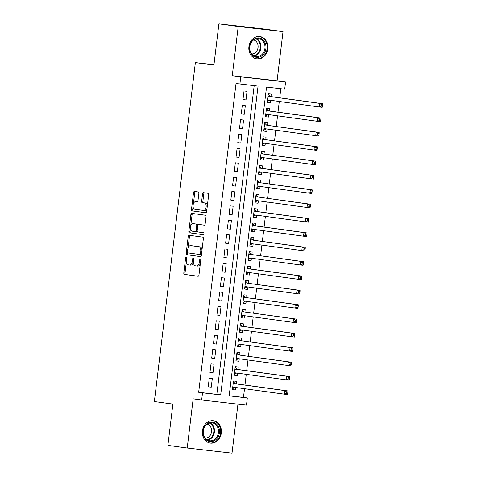 <?xml version="1.0" encoding="UTF-8"?>
<svg xmlns="http://www.w3.org/2000/svg" width="477" height="477" viewBox="0 0 477 477"><rect width="100%" height="100%" fill="white"/><g stroke="black" fill="none" stroke-linecap="round" stroke-linejoin="round"><path stroke-width="0.72" d="M186.274 256.996A0.996 0.537 -83.5 0 0 186.268 256.996A0.996 0.537 -83.5 0 0 185.625 257.908L183.812 272.886A1.419 0.763 -83.5 0 0 184.402 274.4L198.044 276.272A1.419 0.763 -83.5 0 0 198.056 276.278A1.419 0.763 -83.5 0 0 198.975 274.967L200.787 259.989A0.996 0.537 -83.5 0 0 200.376 258.933A0.996 0.537 -83.5 0 0 200.37 258.928A0.996 0.537 -83.5 0 0 199.726 259.846L199.493 261.784A4.543 2.451 -83.5 0 1 196.548 265.963A4.543 2.451 -83.5 0 1 196.518 265.963L195.385 265.802A4.543 2.451 -83.5 0 1 193.501 260.961L193.74 259.023A0.996 0.537 -83.5 0 0 193.328 257.962A0.996 0.537 -83.5 0 0 193.322 257.962A0.996 0.537 -83.5 0 0 192.678 258.874L192.44 260.812A4.543 2.451 -83.5 0 1 189.5 264.997A4.543 2.451 -83.5 0 1 189.47 264.991L188.332 264.836A4.543 2.451 -83.5 0 1 186.453 259.989L186.686 258.051A0.996 0.537 -83.5 0 0 186.274 256.996M248.916 46.657A11.287 9.504 97.8 0 0 256.823 58.915A11.287 9.504 97.8 0 0 267.806 48.815A11.287 9.504 97.8 0 0 259.899 36.556A11.287 9.504 97.8 0 0 248.916 46.657M202.427 430.838A11.287 9.504 97.8 0 0 210.333 443.097A11.287 9.504 97.8 0 0 221.316 432.997A11.287 9.504 97.8 0 0 213.404 420.738A11.287 9.504 97.8 0 0 202.427 430.838M198.855 193.477A1.419 0.763 -83.5 0 0 198.271 191.963L194.443 191.438A1.419 0.763 -83.5 0 0 194.431 191.438A1.419 0.763 -83.5 0 0 193.513 192.744L191.498 209.379A1.419 0.763 -83.5 0 0 192.088 210.894L205.73 212.766A1.419 0.763 -83.5 0 0 205.742 212.766A1.419 0.763 -83.5 0 0 206.66 211.46L208.676 194.825A1.419 0.763 -83.5 0 0 208.085 193.31L203.464 192.678A1.419 0.763 -83.5 0 0 203.452 192.678A1.419 0.763 -83.5 0 0 202.534 193.984L201.67 201.103A1.419 0.763 -83.5 0 0 202.26 202.618L204.555 202.928A3.798 2.045 -83.5 0 1 206.13 206.958A3.798 2.045 -83.5 0 1 203.667 210.476A3.798 2.045 -83.5 0 1 203.643 210.47L194.658 209.236A3.798 2.045 -83.5 0 1 193.084 205.211A3.798 2.045 -83.5 0 1 195.546 201.693A3.798 2.045 -83.5 0 1 195.57 201.693L197.067 201.902A1.419 0.763 -83.5 0 0 197.079 201.902A1.419 0.763 -83.5 0 0 197.997 200.596L198.855 193.477M239.895 84.041L240.76 76.857L285.568 81.984L284.697 89.163L266.536 87.088L229.169 395.868L247.33 397.949L246.46 405.128L201.658 400.006L202.528 392.821L220.69 394.902L258.057 86.116L236.032 83.511L198.665 392.291L202.528 392.821M201.658 400.006L193.161 398.838L187.211 448.028L167.898 445.375L172.895 404.085L154.357 401.539L195.373 62.594L213.911 65.14L218.907 23.85L238.22 26.503L232.263 75.694L240.76 76.857M189.136 235.28A1.419 0.763 -83.5 0 0 189.125 235.28A1.419 0.763 -83.5 0 0 188.206 236.586L186.191 253.221A1.419 0.763 -83.5 0 0 186.781 254.736L200.429 256.608A1.419 0.763 -83.5 0 0 200.435 256.608A1.419 0.763 -83.5 0 0 201.354 255.302L203.369 238.667A1.419 0.763 -83.5 0 0 202.779 237.152L189.136 235.28M188.844 231.297L190.86 214.662A1.419 0.763 -83.5 0 1 191.778 213.356A1.419 0.763 -83.5 0 0 191.778 213.356L205.432 215.234A1.419 0.763 -83.5 0 1 206.022 216.749L205.158 223.868A1.419 0.763 -83.5 0 1 204.239 225.174A1.419 0.763 -83.5 0 0 204.239 225.174L198.694 224.411A1.419 0.763 -83.5 0 0 198.688 224.411A1.419 0.763 -83.5 0 0 197.77 225.716L197.198 230.439A1.419 0.763 -83.5 0 0 197.782 231.953L203.548 232.746A0.996 0.537 -83.5 0 1 203.959 233.802A0.996 0.537 -83.5 0 1 203.315 234.72A0.996 0.537 -83.5 0 0 203.315 234.72L189.435 232.812A1.419 0.763 -83.5 0 1 188.844 231.297L190.055 231.434L190.43 228.346M218.907 23.85L263.715 28.972L283.022 31.625L238.22 26.503M187.211 448.028L232.013 453.15L237.94 404.156M270.525 100.265L270.232 102.71L267.209 102.293M270.972 96.604L271.276 94.094L268.247 93.748L267.203 102.364L270.232 102.71M268.789 114.629L268.491 117.074L265.474 116.656M269.231 110.968L269.535 108.452L266.506 108.106L265.468 116.728L268.491 117.074M267.048 128.987L266.756 131.431L263.733 131.02M267.496 125.332L267.8 122.816L264.771 122.47L263.727 131.086L266.756 131.431M265.313 143.35L265.015 145.795L261.998 145.378M265.755 139.689L266.059 137.179L263.03 136.833L261.992 145.449L265.015 145.795M263.572 157.714L263.28 160.159L260.263 159.741M264.019 154.053L264.324 151.543L261.295 151.191L260.251 159.813L263.28 160.159M261.837 172.072L261.539 174.516L258.522 174.105M262.278 168.417L262.583 165.901L259.56 165.555L258.516 174.171L261.539 174.516M260.096 186.435L259.804 188.88L256.787 188.469M260.543 182.774L260.847 180.264L257.818 179.918L256.775 188.534L259.804 188.88M258.361 200.799L258.063 203.244L255.046 202.826M258.802 197.138L259.106 194.628L256.083 194.282L255.04 202.898L258.063 203.244M256.626 215.163L256.328 217.607L253.311 217.19M257.067 211.502L257.371 208.986L254.342 208.64L253.299 217.262L256.328 217.607M254.885 229.52L254.587 231.965L251.57 231.554M255.326 225.865L255.63 223.349L252.607 223.003L251.564 231.619L254.587 231.965M253.15 243.884L252.852 246.329L249.835 245.917M253.591 240.223L253.895 237.713L250.866 237.367L249.823 245.983L252.852 246.329M251.409 258.248L251.111 260.692L248.094 260.275M251.85 254.587L252.154 252.077L249.131 251.725L248.088 260.347L251.111 260.692M249.674 272.605L249.376 275.05L246.359 274.639M250.115 268.95L250.419 266.434L247.39 266.088L246.347 274.704L249.376 275.05M247.933 286.969L247.635 289.414L244.618 289.002M248.374 283.314L248.678 280.798L245.655 280.452L244.612 289.068L247.635 289.414M246.198 301.333L245.899 303.777L242.882 303.36M246.639 297.672L246.943 295.162L243.914 294.816L242.871 303.432L245.899 303.777M244.457 315.696L244.158 318.141L241.141 317.724M244.898 312.036L245.202 309.519L242.179 309.174L241.135 317.795L244.158 318.141M242.721 330.054L242.423 332.499L239.406 332.087M243.163 326.399L243.467 323.883L240.438 323.537L239.394 332.153L242.423 332.499M240.98 344.418L240.688 346.862L237.665 346.451M241.422 340.757L241.726 338.247L238.703 337.901L237.659 346.517L240.688 346.862M239.245 358.782L238.947 361.226L235.93 360.809M239.687 355.121L239.991 352.61L236.962 352.264L235.918 360.88L238.947 361.226M237.504 373.145L237.212 375.59L234.189 375.172M237.945 369.484L238.25 366.968L235.227 366.622L234.183 375.238L237.212 375.59M209.266 378.219L208.222 386.835L211.251 387.181L212.295 378.565L209.266 378.219M211.007 363.856L209.963 372.471L212.992 372.817L214.036 364.201L211.007 363.856M212.742 349.492L211.699 358.108L214.728 358.454L215.771 349.838L212.742 349.492M214.483 335.128L213.44 343.75L216.469 344.096L217.512 335.474L214.483 335.128M216.218 320.771L215.175 329.386L218.204 329.732L219.247 321.116L216.218 320.771M217.959 306.407L216.916 315.023L219.945 315.369L220.988 306.753L217.959 306.407M219.694 292.043L218.651 300.659L221.68 301.011L222.723 292.389L219.694 292.043M221.435 277.686L220.392 286.301L223.421 286.647L224.464 278.031L221.435 277.686M223.17 263.322L222.127 271.938L225.156 272.284L226.199 263.668L223.17 263.322M224.911 248.958L223.868 257.574L226.897 257.92L227.934 249.304L224.911 248.958M226.647 234.595L225.603 243.216L228.632 243.562L229.675 234.94L226.647 234.595M228.388 220.237L227.344 228.853L230.373 229.198L231.411 220.583L228.388 220.237M230.123 205.873L229.079 214.489L232.108 214.835L233.152 206.219L230.123 205.873M231.864 191.51L230.82 200.125L233.849 200.471L234.887 191.855L231.864 191.51M233.599 177.146L232.555 185.768L235.584 186.113L236.628 177.498L233.599 177.146M235.34 162.788L234.296 171.404L237.325 171.75L238.363 163.134L235.34 162.788M237.075 148.425L236.032 157.04L239.06 157.386L240.104 148.77L237.075 148.425M238.816 134.061L237.773 142.683L240.802 143.028L241.839 134.407L238.816 134.061M240.551 119.703L239.508 128.319L242.537 128.665L243.58 120.049L240.551 119.703M242.292 105.339L241.249 113.955L244.272 114.301L245.315 105.685L242.292 105.339M198.665 392.291L216.826 394.372L254.181 85.675M246.013 99.937L247.056 91.322L244.027 90.976L242.984 99.592L246.013 99.937L242.996 99.526M229.175 395.779L243.467 397.419L244.522 388.707M244.963 385.046L246.263 374.344M246.704 370.689L247.998 359.986M248.439 356.325L249.739 345.622M250.181 341.961L251.474 331.259M251.916 327.598L253.209 316.895M253.657 313.24L254.951 302.537M255.392 298.876L256.686 288.174M257.133 284.513L258.427 273.81M258.868 270.155L260.162 259.446M260.609 255.791L261.903 245.089M262.344 241.428L263.638 230.725M264.085 227.064L265.379 216.361M265.82 212.706L267.114 202.004M267.561 198.343L268.855 187.64M269.296 183.979L270.59 173.276M271.037 169.615L272.331 158.913M272.772 155.258L274.066 144.555M274.513 140.894L275.807 130.191M276.249 126.53L277.542 115.828M277.99 112.173L279.283 101.47M279.725 97.809L280.822 88.722M236.21 383.848L236.514 381.332L233.486 380.986L232.442 389.602L235.471 389.947L235.769 387.503M213.964 64.717L195.373 62.594M232.263 75.694L277.071 80.816L283.022 31.625M277.071 80.816L285.568 81.984M243.467 397.419L247.33 397.949M216.826 394.372L220.69 394.902M235.471 389.947L232.454 389.536M211.251 387.181L208.234 386.764M212.992 372.817L209.969 372.406M214.728 358.454L211.71 358.042M216.469 344.096L213.446 343.678M218.204 329.732L215.187 329.315M219.945 315.369L216.922 314.957M221.68 301.011L218.663 300.593M223.421 286.647L220.398 286.23M225.156 272.284L222.139 271.872M226.897 257.92L223.874 257.508M228.632 243.562L225.615 243.145M230.373 229.198L227.35 228.781M232.108 214.835L229.091 214.423M233.849 200.471L230.826 200.06M235.584 186.113L232.567 185.696M237.325 171.75L234.302 171.332M239.06 157.386L236.043 156.975M240.802 143.028L237.779 142.611M242.537 128.665L239.52 128.247M244.272 114.301L241.255 113.89M189.53 264.997L190.681 265.129A4.543 2.451 -83.5 0 0 190.711 265.134A4.543 2.451 -83.5 0 0 193.441 262.058M196.578 265.969L197.734 266.1A4.543 2.451 -83.5 0 0 197.764 266.1A4.543 2.451 -83.5 0 0 200.37 263.441M186.412 261.557L185.022 273.023A1.419 0.763 -83.5 0 0 185.613 274.537L198.199 276.266M187.509 252.518L187.407 253.359A1.419 0.763 -83.5 0 0 187.992 254.873L200.578 256.602M190.192 235.423A1.419 0.763 -83.5 0 0 189.417 236.723L188.021 248.249M187.443 251.814A0.996 0.537 -83.5 0 0 187.855 252.876L199.833 254.521A0.996 0.537 -83.5 0 0 199.839 254.521A0.996 0.537 -83.5 0 0 200.483 253.609L200.728 251.564A4.543 2.451 -83.5 0 0 198.849 246.716L190.663 245.595A4.543 2.451 -83.5 0 0 190.633 245.589A4.543 2.451 -83.5 0 0 187.688 249.769L187.443 251.814M201.05 254.658L201.044 254.658A0.996 0.537 -83.5 0 0 201.05 254.658A0.996 0.537 -83.5 0 0 201.467 254.408M201.98 250.139A4.543 2.451 -83.5 0 0 200.06 246.859L198.849 246.716M191.814 245.727A4.543 2.451 -83.5 0 1 191.843 245.727A4.543 2.451 -83.5 0 1 191.873 245.733L200.06 246.859M190.728 225.913L192.07 214.805L190.86 214.662M192.845 213.505A1.419 0.763 -83.5 0 0 192.07 214.805M204.383 225.162L199.911 224.548A1.419 0.763 -83.5 0 0 199.899 224.548A1.419 0.763 -83.5 0 0 199.887 224.548L199.911 224.548M203.435 234.708L189.435 232.812M192.952 223.624A3.798 2.045 -83.5 0 0 192.929 223.618A3.798 2.045 -83.5 0 0 190.466 227.135A3.798 2.045 -83.5 0 0 192.04 231.166L195.206 231.601A1.419 0.763 -83.5 0 0 195.218 231.601A1.419 0.763 -83.5 0 0 196.136 230.296L196.709 225.573A1.419 0.763 -83.5 0 0 196.119 224.059L194.163 223.761A3.798 2.045 -83.5 0 0 194.139 223.761A3.798 2.045 -83.5 0 0 194.115 223.755M196.429 231.739L196.417 231.739A1.419 0.763 -83.5 0 0 196.429 231.739A1.419 0.763 -83.5 0 0 197.198 231.041M197.919 225.108A1.419 0.763 -83.5 0 0 197.329 224.196L196.119 224.059M194.163 223.761L197.329 224.196M190.055 231.434A1.419 0.763 -83.5 0 0 190.645 232.949M196.733 201.831A3.798 2.045 -83.5 0 1 196.757 201.831A3.798 2.045 -83.5 0 1 196.78 201.837L197.222 201.896M204.877 210.613L204.854 210.613A3.798 2.045 -83.5 0 0 204.877 210.613A3.798 2.045 -83.5 0 0 207.018 208.503M207.358 205.694A3.798 2.045 -83.5 0 0 205.766 203.071L204.555 202.928M204.52 192.821A1.419 0.763 -83.5 0 0 203.745 194.121L202.886 201.24A1.419 0.763 -83.5 0 0 203.47 202.755L205.766 203.071M193.06 206.613L192.708 209.516A1.419 0.763 -83.5 0 0 193.298 211.031L205.885 212.76M195.498 191.581A1.419 0.763 -83.5 0 0 194.723 192.881L193.4 203.804M232.746 387.091L284.417 394.187L284.852 390.597L287.881 390.943L235.59 383.758A1.449 0.781 96.5 0 1 235.316 383.615L233.396 381.743M232.555 388.707L234.857 387.413A1.449 0.781 96.5 0 1 234.911 387.39M286.635 391.915L286.462 393.352L287.673 393.489L287.846 392.052L286.635 391.915L284.852 390.597L233.181 383.502M287.673 393.489L287.446 394.533L284.417 394.187L286.462 393.352M287.881 390.943L287.846 392.052M219.426 432.77A9.767 8.228 -82.2 0 1 210.077 441.529A9.767 8.228 -82.2 0 1 203.077 430.898A9.767 8.228 -82.2 0 1 212.426 422.139A9.767 8.228 -82.2 0 1 219.426 432.77M203.297 430.916A9.045 7.614 97.8 0 0 209.636 440.736A9.045 7.614 97.8 0 0 218.436 432.645A9.045 7.614 97.8 0 0 212.098 422.825A9.045 7.614 97.8 0 0 203.297 430.916M207.143 424.119A7.119 5.998 -82.2 0 1 211.549 431.739A7.119 5.998 -82.2 0 1 205.211 438.154M209.123 442.835A11.21 9.445 97.8 0 0 209.725 442.942A11.21 9.445 97.8 0 0 220.636 432.907A11.21 9.445 97.8 0 0 212.778 420.726A11.21 9.445 97.8 0 0 212.164 420.666M260.812 56.513A9.767 8.228 -82.2 0 1 250.079 51.689A9.767 8.228 -82.2 0 1 254.67 38.786A9.767 8.228 -82.2 0 1 265.409 43.61A9.767 8.228 -82.2 0 1 260.812 56.513M254.515 39.388A9.045 7.614 97.8 0 0 249.757 49A9.045 7.614 97.8 0 0 256.125 56.554A9.045 7.614 97.8 0 0 260.203 55.803A9.045 7.614 97.8 0 0 264.956 46.191A9.045 7.614 97.8 0 0 258.588 38.637A9.045 7.614 97.8 0 0 254.515 39.388M253.633 39.931A7.119 5.998 -82.2 0 1 258.093 46.114A7.119 5.998 -82.2 0 1 254.324 53.335A7.119 5.998 -82.2 0 1 251.707 53.973M255.612 58.653A11.21 9.445 97.8 0 0 256.215 58.76A11.21 9.445 97.8 0 0 261.271 57.824A11.21 9.445 97.8 0 0 267.168 45.911A11.21 9.445 97.8 0 0 259.267 36.544A11.21 9.445 97.8 0 0 258.659 36.485M234.487 372.728L286.158 379.823L286.594 376.234L289.617 376.58L237.331 369.401A1.449 0.781 96.5 0 1 237.057 369.258L235.131 367.385M234.29 374.344L236.592 373.056A1.449 0.781 96.5 0 1 236.652 373.026M288.37 377.551L288.197 378.988L289.408 379.132L289.587 377.695L288.37 377.551L286.594 376.234L234.922 369.138M289.408 379.132L289.181 380.169L286.158 379.823L288.197 378.988M289.617 376.58L289.587 377.695M236.222 358.364L287.893 365.465L288.329 361.876L291.358 362.222L239.066 355.037A1.449 0.781 96.5 0 1 238.792 354.894L236.872 353.022M236.032 359.98L238.333 358.692A1.449 0.781 96.5 0 1 238.387 358.662M290.111 363.194L289.938 364.631L291.149 364.768L291.322 363.331L290.111 363.194L288.329 361.876L239.066 355.037M291.149 364.768L290.922 365.811L287.893 365.465L289.938 364.631M291.358 362.222L291.322 363.331M237.963 344.006L289.634 351.102L290.07 347.512L293.093 347.858L240.807 340.673A1.449 0.781 96.5 0 1 240.533 340.53L238.607 338.658M237.767 345.622L240.068 344.328A1.449 0.781 96.5 0 1 240.128 344.299M291.846 348.83L291.674 350.267L292.884 350.404L293.063 348.967L291.846 348.83L290.07 347.512L240.807 340.673M292.884 350.404L292.657 351.448L289.634 351.102L291.674 350.267M293.093 347.858L293.063 348.967M239.698 329.643L291.369 336.738L291.805 333.149L294.834 333.495L242.543 326.31A1.449 0.781 96.5 0 1 242.268 326.167L240.348 324.3M239.502 331.259L241.809 329.965A1.449 0.781 96.5 0 1 241.863 329.941M293.588 334.466L293.415 335.903L294.625 336.041L294.798 334.61L293.588 334.466L291.805 333.149L240.134 326.053M294.625 336.041L294.398 337.084L291.369 336.738L293.415 335.903M294.834 333.495L294.798 334.61M241.44 315.279L293.111 322.38L293.546 318.785L296.569 319.131L244.284 311.952A1.449 0.781 96.5 0 1 244.003 311.809L242.083 309.937M241.243 316.895L243.544 315.607A1.449 0.781 96.5 0 1 243.604 315.577M295.323 320.109L295.15 321.54L296.36 321.683L296.539 320.246L295.323 320.109L293.546 318.785L244.284 311.952M296.36 321.683L296.134 322.726L293.111 322.38L295.15 321.54M296.569 319.131L296.539 320.246M243.175 300.915L294.846 308.017L295.281 304.427L298.31 304.773L246.019 297.588A1.449 0.781 96.5 0 1 245.744 297.445L243.825 295.573M242.978 302.531L245.285 301.243A1.449 0.781 96.5 0 1 245.339 301.214M297.064 305.745L296.891 307.182L298.101 307.319L298.274 305.882L297.064 305.745L295.281 304.427L246.019 297.588M298.101 307.319L297.875 308.363L294.846 308.017L296.891 307.182M298.31 304.773L298.274 305.882M244.916 286.558L296.587 293.653L297.022 290.064L300.045 290.41L247.76 283.225A1.449 0.781 96.5 0 1 247.48 283.082L245.56 281.209M244.719 288.174L247.02 286.88A1.449 0.781 96.5 0 1 247.08 286.856M298.799 291.381L298.626 292.818L299.836 292.956L300.015 291.519L298.799 291.381L297.022 290.064L247.76 283.225M299.836 292.956L299.61 293.999L296.587 293.653L298.626 292.818M300.045 290.41L300.015 291.519M246.651 272.194L298.322 279.289L298.757 275.7L301.786 276.046L249.495 268.867A1.449 0.781 96.5 0 1 249.221 268.724L247.301 266.852M246.454 273.81L248.761 272.522A1.449 0.781 96.5 0 1 248.815 272.492M300.54 277.018L300.367 278.455L301.577 278.598L301.75 277.161L300.54 277.018L298.757 275.7L247.086 268.605M301.577 278.598L301.351 279.635L298.322 279.289L300.367 278.455M301.786 276.046L301.75 277.161M248.392 257.83L300.063 264.932L300.498 261.336L303.521 261.688L251.236 254.503A1.449 0.781 96.5 0 1 250.956 254.36L249.036 252.488M248.195 259.446L250.497 258.158A1.449 0.781 96.5 0 1 250.556 258.129M302.275 262.66L302.102 264.097L303.312 264.234L303.485 262.797L302.275 262.66L300.498 261.336L251.236 254.503M303.312 264.234L303.086 265.278L300.063 264.932L302.102 264.097M303.521 261.688L303.485 262.797M250.127 243.467L301.798 250.568L302.233 246.979L305.262 247.324L252.971 240.14A1.449 0.781 96.5 0 1 252.697 239.997L250.777 238.124M249.93 245.089L252.238 243.795A1.449 0.781 96.5 0 1 252.291 243.765M304.016 248.296L303.843 249.733L305.053 249.87L305.226 248.434L304.016 248.296L302.233 246.979L252.971 240.14M305.053 249.87L304.827 250.914L301.798 250.568L303.843 249.733M305.262 247.324L305.226 248.434M251.868 229.109L303.539 236.204L303.974 232.615L306.997 232.961L254.712 225.776A1.449 0.781 96.5 0 1 254.432 225.633L252.512 223.767M251.671 230.725L253.973 229.431A1.449 0.781 96.5 0 1 254.032 229.407M305.751 233.933L305.578 235.37L306.789 235.507L306.961 234.07L305.751 233.933L303.974 232.615L252.303 225.52M306.789 235.507L306.562 236.55L303.539 236.204L305.578 235.37M306.997 232.961L306.961 234.07M253.603 214.745L305.274 221.847L305.709 218.251L308.738 218.597L256.447 211.418A1.449 0.781 96.5 0 1 256.173 211.275L254.253 209.403M253.406 216.361L255.714 215.073A1.449 0.781 96.5 0 1 255.767 215.044M307.492 219.575L307.319 221.006L308.53 221.149L308.702 219.712L307.492 219.575L305.709 218.251L254.038 211.156M308.53 221.149L308.303 222.193L305.274 221.847L307.319 221.006M308.738 218.597L308.702 219.712M255.344 200.382L307.015 207.483L307.444 203.894L310.473 204.239L258.188 197.055A1.449 0.781 96.5 0 1 257.908 196.912L255.988 195.039M255.147 201.998L257.449 200.71A1.449 0.781 96.5 0 1 257.508 200.68M309.227 205.211L309.054 206.648L310.265 206.785L310.438 205.348L309.227 205.211L307.444 203.894L258.188 197.055M310.265 206.785L310.038 207.829L307.015 207.483L309.054 206.648M310.473 204.239L310.438 205.348M257.079 186.024L308.75 193.119L309.185 189.53L312.214 189.876L259.923 182.691A1.449 0.781 96.5 0 1 259.649 182.548L257.729 180.676M256.882 187.64L259.19 186.346A1.449 0.781 96.5 0 1 259.244 186.316M310.968 190.848L310.795 192.285L312.006 192.422L312.179 190.985L310.968 190.848L309.185 189.53L259.923 182.691M312.006 192.422L311.779 193.465L308.75 193.119L310.795 192.285M312.214 189.876L312.179 190.985M258.82 171.66L310.491 178.756L310.921 175.166L313.949 175.512L261.664 168.333A1.449 0.781 96.5 0 1 261.384 168.184L259.464 166.318M258.623 173.276L260.925 171.982A1.449 0.781 96.5 0 1 260.985 171.958M312.703 176.484L312.53 177.921L313.741 178.058L313.914 176.627L312.703 176.484L310.921 175.166L259.255 168.071M313.741 178.058L313.514 179.102L310.491 178.756L312.53 177.921M313.949 175.512L313.914 176.627M260.555 157.297L312.226 164.398L312.662 160.803L315.691 161.148L263.399 153.97A1.449 0.781 96.5 0 1 263.125 153.827L261.205 151.954M260.359 158.913L262.666 157.625A1.449 0.781 96.5 0 1 262.72 157.595M314.444 162.126L314.271 163.563L315.482 163.7L315.655 162.263L314.444 162.126L312.662 160.803L260.991 153.707M315.482 163.7L315.255 164.744L312.226 164.398L314.271 163.563M315.691 161.148L315.655 162.263M262.296 142.933L313.967 150.034L314.397 146.445L317.426 146.791L265.14 139.606A1.449 0.781 96.5 0 1 264.86 139.463L262.94 137.591M262.1 144.549L264.401 143.261A1.449 0.781 96.5 0 1 264.461 143.231M316.179 147.763L316.007 149.2L317.217 149.337L317.39 147.9L316.179 147.763L314.397 146.445L265.14 139.606M317.217 149.337L316.99 150.38L313.967 150.034L316.007 149.2M317.426 146.791L317.39 147.9M264.031 128.575L315.702 135.671L316.138 132.081L319.167 132.427L266.876 125.242A1.449 0.781 96.5 0 1 266.601 125.099L264.681 123.227M263.835 130.191L266.142 128.897A1.449 0.781 96.5 0 1 266.196 128.873M317.921 133.399L317.748 134.836L318.958 134.973L319.131 133.536L317.921 133.399L316.138 132.081L266.876 125.242M318.958 134.973L318.731 136.017L315.702 135.671L317.748 134.836M319.167 132.427L319.131 133.536M265.772 114.212L317.443 121.307L317.873 117.718L320.902 118.063L268.617 110.885A1.449 0.781 96.5 0 1 268.336 110.742L266.416 108.869M265.576 115.828L267.877 114.54A1.449 0.781 96.5 0 1 267.937 114.51M319.656 119.035L319.483 120.472L320.693 120.615L320.866 119.178L319.656 119.035L317.873 117.718L266.202 110.622M320.693 120.615L320.466 121.659L317.443 121.307L319.483 120.472M320.902 118.063L320.866 119.178M267.508 99.848L319.179 106.949L319.614 103.36L322.643 103.706L270.352 96.521A1.449 0.781 96.5 0 1 270.077 96.378L268.157 94.506M267.311 101.464L269.618 100.176A1.449 0.781 96.5 0 1 269.672 100.146M321.397 104.678L321.224 106.115L322.434 106.252L322.607 104.815L321.397 104.678L319.614 103.36L267.943 96.259M322.434 106.252L322.208 107.295L319.179 106.949L321.224 106.115M322.643 103.706L322.607 104.815M186.692 258.027L185.625 257.908M200.793 259.965L199.726 259.846M193.74 258.999L192.678 258.874M193.507 260.937L192.44 260.812M200.555 261.903L199.493 261.784M185.613 274.537L184.402 274.4M185.022 273.023L183.812 272.886M187.992 254.873L186.781 254.736M187.407 253.359L186.191 253.221M189.417 236.723L188.206 236.586M201.544 253.728L200.483 253.609M201.795 251.683L200.728 251.564M191.873 245.733L190.663 245.595M197.198 230.415L196.136 230.296M197.77 225.693L196.709 225.573M196.78 201.837L195.57 201.693M203.47 202.755L202.26 202.618M202.886 201.24L201.67 201.103M203.745 194.121L202.534 193.984M193.298 211.031L192.088 210.894M192.708 209.516L191.498 209.379M194.723 192.881L193.513 192.744M234.857 387.413L232.74 387.175M235.59 383.758L233.181 383.484M235.316 383.615L233.199 383.377M210.041 422.872A9.045 7.614 -82.2 0 1 214.411 432.09A9.045 7.614 -82.2 0 1 207.668 440.14M207.09 439.824A8.747 7.37 97.8 0 0 213.779 432.013A8.747 7.37 97.8 0 0 209.397 423.021M256.531 38.685A9.045 7.614 -82.2 0 1 260.979 46.853A9.045 7.614 -82.2 0 1 256.179 55.249A9.045 7.614 -82.2 0 1 254.158 55.952M253.585 55.636A8.747 7.37 97.8 0 0 255.702 54.927A8.747 7.37 97.8 0 0 260.347 46.71A8.747 7.37 97.8 0 0 255.893 38.834M236.592 373.056L234.475 372.811M237.331 369.401L234.922 369.12M237.057 369.258L234.934 369.013M238.333 358.692L236.216 358.448M238.792 354.894L236.675 354.649M240.068 344.328L237.951 344.084M240.533 340.53L238.411 340.286M241.809 329.965L239.692 329.726M242.543 326.31L240.134 326.035M242.268 326.167L240.152 325.928M243.544 315.607L241.428 315.363M244.003 311.809L241.887 311.564M245.285 301.243L243.169 300.999M245.744 297.445L243.628 297.201M247.02 286.88L244.904 286.641M247.48 283.082L245.363 282.843M248.761 272.522L246.645 272.278M249.495 268.867L247.086 268.587M249.221 268.724L247.104 268.479M250.497 258.158L248.38 257.914M250.956 254.36L248.839 254.116M252.238 243.795L250.121 243.55M252.697 239.997L250.58 239.752M253.973 229.431L251.856 229.193M254.712 225.776L252.303 225.502M254.432 225.633L252.315 225.394M255.714 215.073L253.591 214.829M256.447 211.418L254.038 211.144M256.173 211.275L254.056 211.031M257.449 200.71L255.332 200.465M257.908 196.912L255.791 196.667M259.19 186.346L257.067 186.108M259.649 182.548L257.532 182.309M260.925 171.982L258.808 171.744M261.664 168.333L259.255 168.053M261.384 168.184L259.267 167.946M262.666 157.625L260.543 157.38M263.399 153.97L260.991 153.695M263.125 153.827L261.008 153.582M264.401 143.261L262.284 143.017M264.86 139.463L262.744 139.218M266.142 128.897L264.019 128.659M266.601 125.099L264.479 124.861M267.877 114.54L265.761 114.295M268.617 110.885L266.208 110.604M268.336 110.742L266.22 110.497M269.618 100.176L267.496 99.931M270.352 96.521L267.943 96.247M270.077 96.378L267.955 96.133M190.711 265.134L189.5 264.997M197.764 266.1L196.548 265.963M191.843 245.727L190.633 245.589M194.139 223.761L192.929 223.618M196.757 201.831L195.546 201.693M212.778 420.726L212.331 420.666M209.725 442.942L209.278 442.883M259.267 36.544L258.82 36.479M256.215 58.76L255.773 58.695"/></g></svg>
